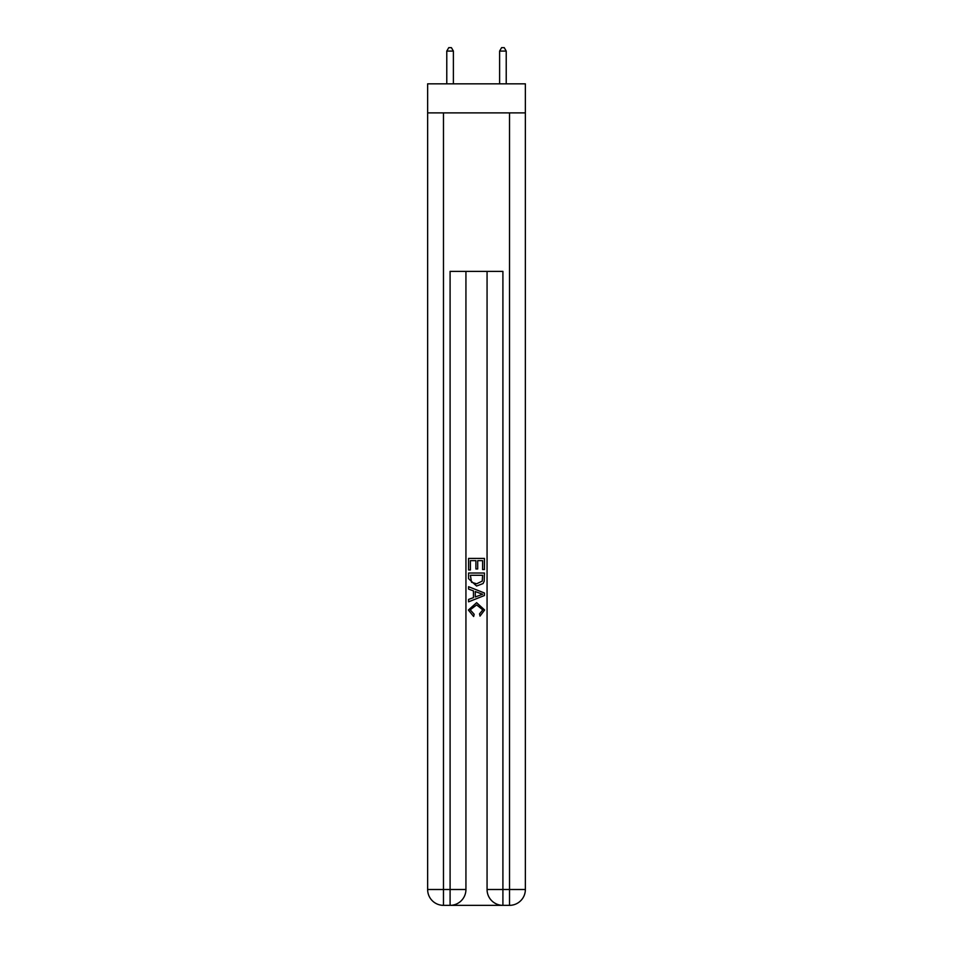<?xml version="1.0" encoding="UTF-8"?>
<svg xmlns="http://www.w3.org/2000/svg" width="953" height="953" viewBox="0 0 953 953"><rect width="100%" height="100%" fill="white"/><g stroke="black" fill="none" stroke-linecap="round" stroke-linejoin="round"><path stroke-width="1.43" d="M525.365 112.895L525.365 83.84L427.635 83.84L427.635 112.895L525.365 112.895L525.365 889.506L509.521 889.506L509.521 112.895M451.269 905.35L501.731 905.35M502.91 905.35L502.91 889.506L487.066 889.506A15.844 15.844 0 0 0 502.91 905.35L509.521 905.35L509.521 889.506L502.91 889.506L502.91 271.391L450.09 271.391L450.09 889.506L427.635 889.506L427.635 112.895M465.934 271.391L465.934 889.506A15.844 15.844 0 0 1 450.09 905.35L443.479 905.35A15.844 15.844 0 0 1 427.635 889.506M487.066 889.506L487.066 271.391M509.521 905.35A15.844 15.844 0 0 0 525.365 889.506M468.578 569.977L468.578 558.398L484.422 558.398L484.422 569.572L482.599 569.572L482.599 560.638L477.715 560.638L477.715 568.965L475.892 568.965L475.892 560.638L470.401 560.638L470.401 569.977L468.578 569.977M468.578 578.709L468.578 573.027L484.422 573.027L484.195 581.247L483.064 583.558L476.583 586.035L468.578 578.709M470.401 575.267L471.521 582.271L476.619 583.796L482.266 581.092L482.599 575.267L470.401 575.267M468.578 589.085L468.578 586.703L484.422 593.004L484.422 595.518L468.578 601.819L468.578 599.437L473.45 597.638L473.45 590.884L468.578 589.085M479.669 593.183L475.285 591.551L475.285 596.971L482.599 594.255L479.669 593.183M470.198 609.825L474.165 614.28L473.653 616.508L468.376 610.039L476.619 602.689L484.624 609.991L480.026 616.103L479.538 613.863L482.802 609.884L476.631 604.929L470.198 609.825M453.39 83.84L453.39 51.081L446.778 51.081L446.778 83.84M446.778 51.081L448.768 47.65L451.4 47.65L453.39 51.081M506.222 83.84L506.222 51.081L499.61 51.081L499.61 83.84M499.61 51.081L501.6 47.65L504.232 47.65L506.222 51.081M443.479 112.895L443.479 905.35M465.934 889.506L450.09 889.506L450.09 905.35"/></g></svg>
